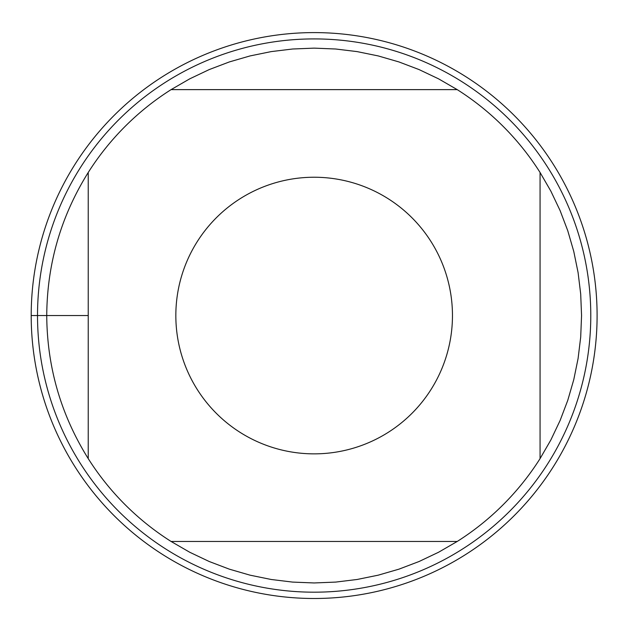 <?xml version="1.0" encoding="UTF-8"?>
<svg xmlns="http://www.w3.org/2000/svg" width="624" height="624" viewBox="0 0 624 624"><rect width="100%" height="100%" fill="white"/><g stroke="black" fill="none" stroke-linecap="round" stroke-linejoin="round"><path stroke-width="0.94" d="M457.228 89.63L438.563 78.835L419.086 69.584L398.931 61.932L378.222 55.926L357.1 51.605L335.696 49.007L314.153 48.134L292.609 49.007L271.206 51.605L250.076 55.926L229.367 61.932L209.212 69.584L189.743 78.835L171.077 89.63L457.228 89.63A267.415 267.415 0 0 1 540.064 172.474L540.064 458.624L550.859 439.959L560.11 420.482L567.77 400.327L573.776 379.618L578.089 358.496L580.694 337.093L581.56 315.549L580.694 294.005L578.089 272.602L573.776 251.472L567.77 230.771L560.11 210.608L550.859 191.139L540.064 172.474M171.077 541.46L189.743 552.256L209.212 561.506L229.367 569.166L250.076 575.172L271.206 579.485L292.609 582.091L314.153 582.956L335.696 582.091L357.1 579.485L378.222 575.172L398.931 569.166L419.086 561.506L438.563 552.256L457.228 541.46L171.077 541.46A267.415 267.415 0 0 1 88.234 458.624L88.234 172.474C60.918 216.255 47.089 263.944 46.738 315.549C47.089 367.146 60.918 414.843 88.234 458.624M452.462 315.549A138.317 138.317 0 0 1 247.455 436.722A138.317 138.317 0 0 1 240.146 198.697A138.317 138.317 0 0 1 452.462 315.549M314.153 32.596A282.953 282.953 0 0 1 597.098 315.549A282.953 282.953 0 0 1 314.153 598.494A282.953 282.953 0 0 1 31.2 315.549A282.953 282.953 0 0 1 314.153 32.596A282.953 282.953 0 0 1 559.19 457.025A282.953 282.953 0 0 1 69.108 457.025A282.953 282.953 0 0 1 314.153 32.596M37.518 315.549A276.635 276.635 0 0 1 314.153 38.914A276.635 276.635 0 0 1 590.78 315.549A276.635 276.635 0 0 1 314.153 592.184A276.635 276.635 0 0 1 37.518 315.549A276.635 276.635 0 0 1 314.153 38.914A276.635 276.635 0 0 1 590.78 315.549A276.635 276.635 0 0 1 314.153 592.184A276.635 276.635 0 0 1 37.518 315.549M88.234 172.474A267.415 267.415 0 0 1 171.077 89.63M540.064 458.624A267.415 267.415 0 0 1 457.228 541.46M88.234 315.549L31.2 315.549L88.234 315.549"/></g></svg>
